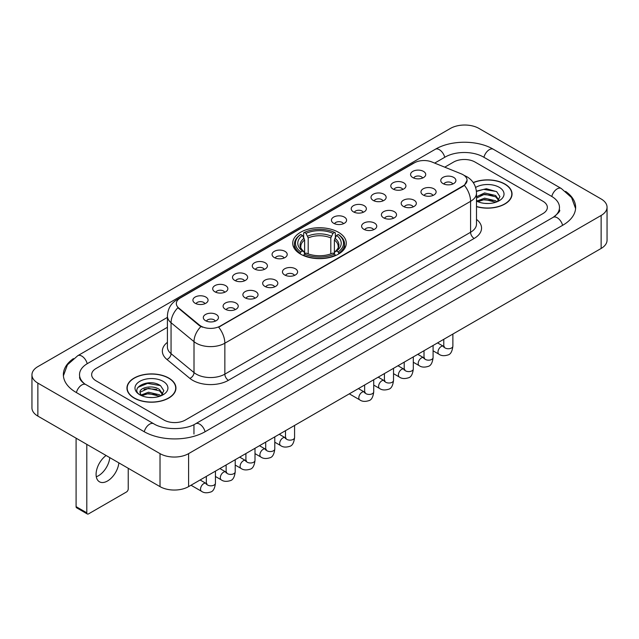 <?xml version="1.0" encoding="UTF-8"?>
<svg xmlns="http://www.w3.org/2000/svg" width="639" height="639" viewBox="0 0 639 639"><rect width="100%" height="100%" fill="white"/><g stroke="black" fill="none" stroke-linecap="round" stroke-linejoin="round"><path stroke-width="0.96" d="M338.43 232.269A26.774 15.456 0 0 0 309.252 228.914A26.774 15.456 0 0 0 292.726 243.195A26.774 15.456 0 0 0 300.57 254.122A26.774 15.456 0 0 0 329.748 257.477A26.774 15.456 0 0 0 346.274 243.195A26.774 15.456 0 0 0 338.43 232.269M393.009 189A7.58 4.377 180 0 1 391.499 187.762A7.58 4.377 180 0 1 394.015 182.331A7.58 4.377 180 0 1 403.72 182.818A7.58 4.377 180 0 1 405.222 187.762A7.58 4.377 180 0 1 393.009 189M402.802 189.456A4.545 2.628 0 0 0 401.58 188.178A4.545 2.628 0 0 0 397.099 187.515A4.545 2.628 0 0 0 393.928 189.456M373.216 200.43A7.58 4.377 180 0 1 371.714 199.192A7.58 4.377 180 0 1 374.222 193.753A7.58 4.377 180 0 1 383.935 194.24A7.58 4.377 180 0 1 385.437 199.192A7.58 4.377 180 0 1 373.216 200.43M383.009 200.878A4.545 2.628 0 0 0 381.795 199.6A4.545 2.628 0 0 0 377.314 198.937A4.545 2.628 0 0 0 374.142 200.878M353.431 211.852A7.58 4.377 180 0 1 351.929 210.614A7.58 4.377 180 0 1 354.437 205.175A7.58 4.377 180 0 1 364.15 205.662A7.58 4.377 180 0 1 365.652 210.614A7.58 4.377 180 0 1 353.431 211.852M363.224 212.308A4.545 2.628 0 0 0 362.001 211.03A4.545 2.628 0 0 0 357.528 210.359A4.545 2.628 0 0 0 354.357 212.308M333.646 223.275A7.58 4.377 180 0 1 332.144 222.037A7.58 4.377 180 0 1 334.652 216.605A7.58 4.377 180 0 1 344.357 217.092A7.58 4.377 180 0 1 345.867 222.037A7.58 4.377 180 0 1 333.646 223.275M343.439 223.73A4.545 2.628 0 0 0 342.216 222.452A4.545 2.628 0 0 0 337.735 221.789A4.545 2.628 0 0 0 334.564 223.73M274.283 257.549A7.58 4.377 180 0 1 272.781 256.311A7.58 4.377 180 0 1 275.289 250.871A7.58 4.377 180 0 1 284.994 251.359A7.58 4.377 180 0 1 286.504 256.311A7.58 4.377 180 0 1 274.283 257.549M284.075 258.004A4.545 2.628 0 0 0 282.853 256.726A4.545 2.628 0 0 0 278.372 256.055A4.545 2.628 0 0 0 275.201 258.004M254.498 268.971A7.58 4.377 180 0 1 252.988 267.733A7.58 4.377 180 0 1 255.504 262.302A7.58 4.377 180 0 1 265.209 262.789A7.58 4.377 180 0 1 266.711 267.733A7.58 4.377 180 0 1 254.498 268.971M264.29 269.426A4.545 2.628 0 0 0 263.068 268.148A4.545 2.628 0 0 0 258.587 267.485A4.545 2.628 0 0 0 255.416 269.426M234.705 280.393A7.58 4.377 180 0 1 233.203 279.155A7.58 4.377 180 0 1 235.711 273.724A7.58 4.377 180 0 1 245.424 274.211A7.58 4.377 180 0 1 246.926 279.155A7.58 4.377 180 0 1 234.705 280.393M244.497 280.848A4.545 2.628 0 0 0 243.275 279.57A4.545 2.628 0 0 0 238.802 278.908A4.545 2.628 0 0 0 235.631 280.848M214.92 291.823A7.58 4.377 180 0 1 213.418 290.585A7.58 4.377 180 0 1 215.926 285.146A7.58 4.377 180 0 1 225.631 285.633A7.58 4.377 180 0 1 227.141 290.585A7.58 4.377 180 0 1 214.92 291.823M224.712 292.271A4.545 2.628 0 0 0 223.49 290.993A4.545 2.628 0 0 0 219.009 290.33A4.545 2.628 0 0 0 215.838 292.271M195.135 303.245A7.58 4.377 180 0 1 193.625 302.007A7.58 4.377 180 0 1 196.141 296.568A7.58 4.377 180 0 1 205.846 297.055A7.58 4.377 180 0 1 207.348 302.007A7.58 4.377 180 0 1 195.135 303.245M204.927 303.701A4.545 2.628 0 0 0 203.705 302.423A4.545 2.628 0 0 0 199.224 301.752A4.545 2.628 0 0 0 196.053 303.701M412.794 177.578A7.58 4.377 180 0 1 411.292 176.34A7.58 4.377 180 0 1 413.8 170.901A7.58 4.377 180 0 1 423.505 171.396A7.58 4.377 180 0 1 425.015 176.34A7.58 4.377 180 0 1 412.794 177.578M422.587 178.033A4.545 2.628 0 0 0 421.365 176.755A4.545 2.628 0 0 0 416.884 176.092A4.545 2.628 0 0 0 413.721 178.033M423.186 195.007A7.58 4.377 180 0 1 421.684 193.769A7.58 4.377 180 0 1 424.192 188.329A7.58 4.377 180 0 1 433.905 188.817A7.58 4.377 180 0 1 435.407 193.769A7.58 4.377 180 0 1 423.186 195.007M432.978 195.454A4.545 2.628 0 0 0 431.756 194.176A4.545 2.628 0 0 0 427.283 193.513A4.545 2.628 0 0 0 424.112 195.454M403.401 206.429A7.58 4.377 180 0 1 401.899 205.191A7.58 4.377 180 0 1 404.407 199.751A7.58 4.377 180 0 1 414.112 200.239A7.58 4.377 180 0 1 415.622 205.191A7.58 4.377 180 0 1 403.401 206.429M413.193 206.884A4.545 2.628 0 0 0 411.971 205.606A4.545 2.628 0 0 0 407.49 204.935A4.545 2.628 0 0 0 404.319 206.884M383.616 217.851A7.58 4.377 180 0 1 382.106 216.613A7.58 4.377 180 0 1 384.622 211.182A7.58 4.377 180 0 1 394.327 211.669A7.58 4.377 180 0 1 395.829 216.613A7.58 4.377 180 0 1 383.616 217.851M393.408 218.306A4.545 2.628 0 0 0 392.186 217.028A4.545 2.628 0 0 0 387.705 216.365A4.545 2.628 0 0 0 384.534 218.306M363.823 229.273A7.58 4.377 180 0 1 362.321 228.035A7.58 4.377 180 0 1 364.829 222.604A7.58 4.377 180 0 1 374.542 223.091A7.58 4.377 180 0 1 376.044 228.035A7.58 4.377 180 0 1 363.823 229.273M373.615 229.728A4.545 2.628 0 0 0 372.401 228.45A4.545 2.628 0 0 0 367.92 227.788A4.545 2.628 0 0 0 364.749 229.728M284.674 274.97A7.58 4.377 180 0 1 283.173 273.74A7.58 4.377 180 0 1 285.681 268.3A7.58 4.377 180 0 1 295.394 268.787A7.58 4.377 180 0 1 296.895 273.74A7.58 4.377 180 0 1 284.674 274.97M294.467 275.425A4.545 2.628 0 0 0 293.245 274.147A4.545 2.628 0 0 0 288.772 273.484A4.545 2.628 0 0 0 285.601 275.425M264.889 286.4A7.58 4.377 180 0 1 263.388 285.162A7.58 4.377 180 0 1 265.896 279.722A7.58 4.377 180 0 1 275.601 280.209A7.58 4.377 180 0 1 277.11 285.162A7.58 4.377 180 0 1 264.889 286.4M274.682 286.847A4.545 2.628 0 0 0 273.46 285.569A4.545 2.628 0 0 0 268.979 284.906A4.545 2.628 0 0 0 265.808 286.847M245.104 297.822A7.58 4.377 180 0 1 243.595 296.584A7.58 4.377 180 0 1 246.103 291.144A7.58 4.377 180 0 1 255.816 291.632A7.58 4.377 180 0 1 257.317 296.584A7.58 4.377 180 0 1 245.104 297.822M254.889 298.277A4.545 2.628 0 0 0 253.675 296.999A4.545 2.628 0 0 0 249.194 296.328A4.545 2.628 0 0 0 246.023 298.277M225.311 309.244A7.58 4.377 180 0 1 223.81 308.006A7.58 4.377 180 0 1 226.318 302.574A7.58 4.377 180 0 1 236.031 303.062A7.58 4.377 180 0 1 237.532 308.006A7.58 4.377 180 0 1 225.311 309.244M235.104 309.699A4.545 2.628 0 0 0 233.882 308.421A4.545 2.628 0 0 0 229.409 307.758A4.545 2.628 0 0 0 226.238 309.699M205.526 320.666A7.58 4.377 180 0 1 204.025 319.436A7.58 4.377 180 0 1 206.533 313.997A7.58 4.377 180 0 1 216.238 314.484A7.58 4.377 180 0 1 217.747 319.436A7.58 4.377 180 0 1 205.526 320.666M215.319 321.121A4.545 2.628 0 0 0 214.097 319.843A4.545 2.628 0 0 0 209.616 319.18A4.545 2.628 0 0 0 206.445 321.121M442.979 183.577A7.58 4.377 180 0 1 441.469 182.339A7.58 4.377 180 0 1 443.985 176.907A7.58 4.377 180 0 1 453.69 177.394A7.58 4.377 180 0 1 455.192 182.339A7.58 4.377 180 0 1 442.979 183.577M452.771 184.032A4.545 2.628 0 0 0 451.549 182.754A4.545 2.628 0 0 0 447.068 182.091A4.545 2.628 0 0 0 443.897 184.032M461.262 173.848A13.635 7.876 180 0 1 463.083 174.735A13.635 7.876 180 0 1 467.077 180.302A13.635 7.876 180 0 1 463.083 185.869L220.207 326.09A13.635 7.876 180 0 1 199.392 325.043L178.8 308.062A13.635 7.876 180 0 1 176.332 303.549A13.635 7.876 180 0 1 180.326 297.974L414.384 162.841A13.635 7.876 180 0 1 431.852 161.963L461.262 173.848M476.502 206.637A24.498 14.146 0 0 0 512.047 194.016A24.498 14.146 0 0 0 504.874 184.016A24.498 14.146 0 0 0 473.219 182.546M168.776 378.056A24.498 14.146 0 0 0 142.074 374.997A24.498 14.146 0 0 0 126.953 388.065A24.498 14.146 0 0 0 134.126 398.065A24.498 14.146 0 0 0 160.828 401.124A24.498 14.146 0 0 0 175.949 388.065A24.498 14.146 0 0 0 168.776 378.056M467.077 180.302L464.409 185.318L463.083 186.276L218.674 327.192A17.676 10.208 60 0 1 224.848 343.207A20.208 11.662 180 0 1 196.277 343.207A20.208 11.662 180 0 1 194.008 341.649L171.06 322.727A20.208 11.662 180 0 1 167.41 316.041L167.41 346.969A20.208 11.662 0 0 0 171.06 353.663L194.008 372.585A20.208 11.662 0 0 0 196.277 374.142A20.208 11.662 0 0 0 224.848 374.142L470.584 232.269A20.208 11.662 0 0 0 476.502 224.017L476.502 193.09A20.208 11.662 180 0 1 470.584 201.333A17.676 10.208 -120 0 0 464.409 185.318M202.451 327.192L199.392 325.642L177.882 307.726A17.676 11.822 129.5 0 0 171.06 322.727L171.06 353.663A5.048 3.379 -50.5 0 1 166.923 359.461A25.256 14.585 180 0 1 167.41 342.344M163.951 420.023A15.152 8.746 0 0 0 185.382 420.023L542.91 213.602A15.152 8.746 0 0 0 547.351 207.419A15.152 8.746 0 0 0 542.91 201.229L475.049 162.05A15.152 8.746 0 0 0 453.618 162.05L444.744 167.17L453.618 162.05A15.152 8.746 0 0 1 475.049 162.05L542.91 201.229A15.152 8.746 0 0 1 547.351 207.419A15.152 8.746 0 0 1 542.91 213.602L185.382 420.023A15.152 8.746 0 0 1 163.951 420.023L96.09 380.844L163.951 420.023M167.41 327.296L96.09 368.471A15.152 8.746 0 0 0 91.649 374.654A15.152 8.746 0 0 0 96.09 380.844A15.152 8.746 0 0 1 91.649 374.654A15.152 8.746 0 0 1 96.09 368.471L167.41 327.296M476.502 206.477A24.242 14.002 0 0 0 511.799 194.016A24.242 14.002 0 0 0 504.698 184.12A24.242 14.002 0 0 0 473.315 182.682M484.809 203.386L488.619 203.506M477.245 200.973L484.594 198.17L495.624 200.75L496.958 201.82M477.924 201.676L484.594 199.48L495.864 202.22M476.502 199.799A11.414 6.59 0 0 0 478.02 201.764M476.502 196.756L484.594 192.93L495.624 195.51L498.899 200.039M476.502 198.066L484.594 194.24L495.624 196.82L498.644 200.382M476.502 201.061A16.47 9.505 0 0 0 499.195 200.734A16.47 9.505 0 0 0 499.195 187.291A16.47 9.505 0 0 0 475.624 187.459M497.35 201.652L499.93 196.588L496.663 191.676L486.399 188.729L476.398 191.149M477.357 201.485L476.502 200.574M476.43 191.46L483.699 189.36L496.439 191.524M480.065 195.254L483.699 194.599L492.797 195.374M480.065 200.494L483.699 199.831L492.797 200.614M134.302 397.961A24.242 14.002 0 0 0 160.724 400.996A24.242 14.002 0 0 0 175.693 388.065A24.242 14.002 0 0 0 168.592 378.16A24.242 14.002 0 0 0 142.17 375.125A24.242 14.002 0 0 0 127.201 388.065A24.242 14.002 0 0 0 134.302 397.961M148.711 397.434L152.521 397.546M141.139 395.022L148.496 392.218L159.518 394.79L160.852 395.861M141.818 395.725L148.496 393.528L159.758 396.268M141.259 395.525L140.077 392.761A11.414 6.59 0 0 0 141.922 395.813M162.801 394.087L159.518 389.558C152.665 384.446 138.567 387.601 140.077 392.761L140.037 392.258M140.109 392.921L140.42 392.074L148.496 388.288L159.518 390.868L162.546 394.423M161.244 395.701L163.824 390.637L160.565 385.724C149.007 377.417 128.479 388.36 140.332 395.07L140.923 395.429M163.097 381.339A16.47 9.505 0 0 0 139.805 381.339A16.47 9.505 0 0 0 139.805 394.782A16.47 9.505 0 0 0 163.097 394.782A16.47 9.505 0 0 0 163.097 381.339M137.928 387.37L147.593 383.4L160.341 385.573M143.967 389.303L147.593 388.64L156.691 389.423M143.967 394.535L147.593 393.88L156.691 394.662M300.09 253.843L300.809 251.926A24.042 13.882 0 0 1 300.809 234.465L302.463 235.424A21.718 12.54 0 0 0 302.463 250.975L304.092 251.902L304.619 253.851M304.619 253.052L304.619 239.992L302.463 235.424M303.661 237.492L303.661 232.812L304.38 232.404A24.042 13.882 0 0 1 334.62 232.404L332.967 233.355A21.718 12.54 0 0 0 306.033 233.355L308.19 237.932L308.19 253.899M330.81 253.899L330.81 237.932L332.967 233.355M303.661 255.225A25.057 14.465 0 0 0 335.339 255.225L334.62 253.987A24.042 13.882 0 0 1 304.38 253.987L303.661 255.656M335.339 255.656L335.339 255.225M300.809 234.465L300.09 234.872A25.057 14.465 0 0 0 294.443 244.018A25.057 14.465 0 0 0 300.09 253.164M334.62 232.404L335.339 232.812L335.339 237.492M304.38 253.987L306.033 253.036A21.718 12.54 0 0 0 332.967 253.036L334.62 253.987M302.463 250.975L300.809 251.926M306.033 233.355L304.38 232.404M304.092 238.235A19.426 11.214 0 0 0 304.092 251.902L304.18 251.958C301.424 249.29 300.298 247.477 300.809 246.526A18.691 10.791 0 0 1 304.619 239.992M338.91 253.164A25.057 14.465 0 0 0 344.557 244.018A25.057 14.465 0 0 0 338.91 234.872L338.191 234.465A24.042 13.882 0 0 1 338.191 251.926L338.91 253.843M338.191 251.926L336.537 250.975A21.718 12.54 0 0 0 336.537 235.424L338.191 234.465M336.537 235.424L334.381 239.992L334.381 253.052L334.908 251.902L336.537 250.975M334.381 239.992A18.691 10.791 0 0 1 338.191 246.526C338.702 247.485 337.576 249.298 334.82 251.958L334.908 251.902A19.426 11.214 0 0 0 334.908 238.235M334.381 253.851L334.381 253.052M109.796 457.636A16.167 9.329 -60 0 1 98.454 475.751A16.167 9.329 -60 0 1 96.289 476.758M106.106 455.503A16.167 9.329 120 0 0 96.705 469.737A16.167 9.329 120 0 0 99.436 481.782A16.167 9.329 120 0 0 107.52 480.983A16.167 9.329 120 0 0 118.862 462.868M86.8 512.821A2.524 1.462 120 0 0 87.327 513.98L76.608 507.789A2.524 1.462 -60 0 1 76.089 506.639L86.8 512.821L86.8 444.361M76.089 438.17L76.089 506.639M87.327 513.98A2.524 1.462 120 0 0 88.589 513.852L126.45 491.998A2.524 1.462 120 0 0 128.231 488.899L128.231 468.275M554.436 216.541A27.277 15.751 0 0 0 559.476 207.419A27.277 15.751 0 0 0 551.481 196.285L483.619 157.106A27.277 15.751 0 0 0 445.048 157.106L434.664 163.097M167.41 317.391L87.519 363.519A27.277 15.751 0 0 0 79.524 374.654A27.277 15.751 0 0 0 84.564 383.775M160.022 453.634A20.208 11.662 0 0 0 188.593 453.634L601.131 215.463A20.208 11.662 0 0 0 607.05 207.212A20.208 11.662 0 0 0 601.131 198.961L478.978 128.439A20.208 11.662 0 0 0 450.407 128.439L37.869 366.618A20.208 11.662 0 0 0 31.95 374.861A20.208 11.662 0 0 0 37.869 383.112L160.022 453.634L160.022 486.63A20.208 11.662 0 0 0 188.593 486.63L601.131 248.459A20.208 11.662 0 0 0 607.05 240.208L607.05 207.212M31.95 374.861L31.95 407.858A20.208 11.662 0 0 0 37.869 416.109L160.022 486.63M73.405 358.615A43.444 25.081 0 0 0 63.365 374.654A43.444 25.081 0 0 0 76.089 392.394L143.951 431.573A43.444 25.081 0 0 0 205.383 431.573L562.911 225.152A43.444 25.081 0 0 0 575.635 207.419A43.444 25.081 0 0 0 565.595 191.38M178.8 308.062L178.8 308.661M199.392 325.043L199.392 325.642M220.207 326.09L220.207 326.497M463.083 185.869L463.083 186.276M228.419 380.325A5.048 2.915 60 0 1 224.848 374.142L224.848 343.207L470.584 201.333L470.584 232.269A5.048 2.915 60 0 0 474.154 238.451L228.419 380.325A25.256 14.585 180 0 1 192.706 380.325A25.256 14.585 180 0 1 189.871 378.384L166.923 359.461M476.502 193.09C476.159 185.821 472.964 180.374 466.925 176.747L464.369 175.501A17.676 8.283 112 0 0 464.138 175.413M178.824 299.012A17.676 10.208 -120 0 0 176.987 299.699C170.948 303.325 167.753 308.773 167.41 316.041M176.987 299.699L412.898 163.496A17.676 10.208 60 0 1 414.24 162.929M200.902 326.577A17.676 11.822 129.5 0 0 194.008 341.649L194.008 372.585A5.048 3.379 -50.5 0 1 189.871 378.384M476.502 219.393A25.256 14.585 180 0 1 474.154 238.451M330.81 237.932A18.691 10.791 0 0 0 308.19 237.932M331.337 236.174A19.426 11.214 0 0 0 307.663 236.174M452.875 334.045L452.875 346.122A4.545 2.628 180 0 1 451.342 348.087A4.545 2.628 180 0 1 445.119 347.975A4.545 2.628 180 0 1 443.786 346.122L443.642 347.097L444.049 346.761M452.875 346.122C452.252 351.394 450.623 354.349 447.971 354.964C444.217 356.131 441.198 355.867 438.913 354.182A4.545 2.628 -60 0 1 438.218 350.539A4.545 2.628 -60 0 1 441.19 346.53A4.545 2.628 -60 0 1 441.389 346.426A4.545 2.628 -60 0 1 443.466 346.306L444.385 346.673M433.09 345.475L433.09 357.544A4.545 2.628 180 0 1 431.549 359.509A4.545 2.628 180 0 1 425.334 359.398A4.545 2.628 180 0 1 424 357.544L423.857 358.527L424.256 358.191M433.09 357.544C432.467 362.824 430.83 365.772 428.186 366.387C424.432 367.553 421.413 367.289 419.128 365.604A4.545 2.628 -60 0 1 418.433 361.962A4.545 2.628 -60 0 1 421.405 357.952A4.545 2.628 -60 0 1 421.604 357.848A4.545 2.628 -60 0 1 423.673 357.728L424.6 358.096M413.305 356.897L413.305 368.967A4.545 2.628 180 0 1 411.764 370.939A4.545 2.628 180 0 1 405.541 370.82A4.545 2.628 180 0 1 404.215 368.967L404.064 369.949L404.471 369.614M413.305 368.967C412.682 374.246 411.045 377.194 408.401 377.817C404.647 378.975 401.627 378.711 399.343 377.026A4.545 2.628 -60 0 1 398.648 373.384A4.545 2.628 -60 0 1 401.611 369.382A4.545 2.628 -60 0 1 401.819 369.27A4.545 2.628 -60 0 1 403.888 369.158L404.814 369.518M393.52 368.32L393.52 380.389A4.545 2.628 180 0 1 391.979 382.362A4.545 2.628 180 0 1 385.756 382.25A4.545 2.628 180 0 1 384.422 380.389L384.279 381.371L384.686 381.036M393.52 380.389C392.897 385.668 391.26 388.616 388.616 389.239C384.854 390.397 381.834 390.141 379.55 388.456A4.545 2.628 -60 0 1 378.855 384.814A4.545 2.628 -60 0 1 381.826 380.804A4.545 2.628 -60 0 1 382.026 380.692A4.545 2.628 -60 0 1 384.103 380.58L385.021 380.94M373.727 379.742L373.727 391.819A4.545 2.628 180 0 1 372.186 393.784A4.545 2.628 180 0 1 365.971 393.672A4.545 2.628 180 0 1 364.637 391.819L364.494 392.801L364.901 392.458M373.727 391.819C373.104 397.099 371.475 400.046 368.823 400.661C365.069 401.827 362.049 401.564 359.765 399.878A4.545 2.628 -60 0 1 359.07 396.236A4.545 2.628 -60 0 1 362.041 392.226A4.545 2.628 -60 0 1 362.241 392.122A4.545 2.628 -60 0 1 364.31 392.003L365.236 392.37M294.579 425.438L294.579 437.515A4.545 2.628 180 0 1 293.037 439.48A4.545 2.628 180 0 1 286.815 439.368A4.545 2.628 180 0 1 285.489 437.515L285.337 438.498L285.745 438.154M294.579 437.515C293.956 442.795 292.319 445.742 289.675 446.357C285.921 447.524 282.901 447.26 280.617 445.575A4.545 2.628 -60 0 1 279.922 441.932A4.545 2.628 -60 0 1 282.893 437.923A4.545 2.628 -60 0 1 283.093 437.819A4.545 2.628 -60 0 1 285.162 437.699L286.088 438.066M274.794 436.868L274.794 448.937A4.545 2.628 180 0 1 273.252 450.902A4.545 2.628 180 0 1 267.03 450.791A4.545 2.628 180 0 1 265.696 448.937L265.552 449.92L265.96 449.584M274.794 448.937C274.171 454.217 272.534 457.165 269.89 457.78C266.136 458.946 263.116 458.682 260.832 456.997A4.545 2.628 -60 0 1 260.129 453.355A4.545 2.628 -60 0 1 263.1 449.353A4.545 2.628 -60 0 1 263.308 449.241A4.545 2.628 -60 0 1 265.377 449.121L266.295 449.489M255.001 448.29L255.001 460.36A4.545 2.628 180 0 1 253.467 462.332A4.545 2.628 180 0 1 247.245 462.221A4.545 2.628 180 0 1 245.911 460.36L245.767 461.342L246.175 461.007M255.001 460.36C254.378 465.639 252.748 468.587 250.097 469.21C246.342 470.368 243.323 470.104 241.039 468.419A4.545 2.628 -60 0 1 240.344 464.777A4.545 2.628 -60 0 1 243.315 460.775A4.545 2.628 -60 0 1 243.515 460.663A4.545 2.628 -60 0 1 245.592 460.551L246.51 460.911M235.216 459.713L235.216 471.782A4.545 2.628 180 0 1 233.674 473.755A4.545 2.628 180 0 1 227.46 473.643A4.545 2.628 180 0 1 226.126 471.782L225.982 472.764L226.382 472.429M235.216 471.782C234.593 477.061 232.955 480.009 230.312 480.632C226.557 481.79 223.538 481.534 221.254 479.849A4.545 2.628 -60 0 1 220.559 476.207A4.545 2.628 -60 0 1 223.53 472.197A4.545 2.628 -60 0 1 223.73 472.085A4.545 2.628 -60 0 1 225.799 471.973L226.725 472.341M215.431 471.143L215.431 483.212A4.545 2.628 180 0 1 213.889 485.177A4.545 2.628 180 0 1 207.667 485.065A4.545 2.628 180 0 1 206.341 483.212L206.189 484.194L206.597 483.851M215.431 483.212C214.808 488.492 213.17 491.439 210.527 492.054C206.772 493.22 203.753 492.957 201.469 491.271A4.545 2.628 -60 0 1 200.774 487.629A4.545 2.628 -60 0 1 203.737 483.619A4.545 2.628 -60 0 1 203.945 483.515A4.545 2.628 -60 0 1 206.014 483.396L206.932 483.763M205.079 431.748A8.083 4.665 -120 0 0 199.672 424.144A8.083 4.665 -120 0 0 195.63 423.745C185.685 430.175 163.64 430.175 153.703 423.745L85.842 384.566C85.035 384.271 81.097 381.587 79.859 378.743L79.524 377.13M144.254 431.748A8.083 4.665 -60 0 1 149.662 424.144A8.083 4.665 -60 0 1 153.703 423.745M76.392 392.57A8.083 4.665 -60 0 1 81.8 384.966A8.083 4.665 -60 0 1 85.842 384.566M63.405 375.796L67.43 364.805L77.758 355.699A8.083 4.665 60 0 1 81.8 356.099A8.083 4.665 60 0 1 87.216 363.703M77.758 355.699L435.295 149.278A8.083 4.665 60 0 1 439.328 149.678A8.083 4.665 60 0 1 444.744 157.282M435.295 149.278C451.054 139.901 477.613 139.901 493.38 149.278A8.083 4.665 120 0 0 489.338 149.678A8.083 4.665 120 0 0 483.923 157.282M575.595 208.554L571.57 197.563L561.242 188.457A8.083 4.665 120 0 0 557.2 188.856A8.083 4.665 120 0 0 551.784 196.461M562.608 225.327A8.083 4.665 -120 0 0 557.2 217.731A8.083 4.665 -120 0 0 553.158 217.332L195.63 423.745M188.593 486.63L188.593 453.634M37.869 416.109L37.869 383.112M601.131 248.459L601.131 215.463M193.952 434.049L193.952 424.975M412.898 163.496L416.141 161.987M511.799 196.037L511.799 194.016M175.693 390.086L175.693 388.065M127.201 390.086L127.201 388.065M294.443 248.643L294.443 244.018M344.557 248.643L344.557 244.018M438.913 354.182L433.09 350.819M443.786 339.301L443.786 346.122M443.466 346.306L437.555 342.895M419.128 365.604L413.305 362.241M424 350.723L424 357.544M423.673 357.728L417.77 354.318M399.343 377.026L393.52 373.663M404.215 362.145L404.215 368.967M403.888 369.158L397.977 365.748M379.55 388.456L373.727 385.093M384.422 373.567L384.422 380.389M384.103 380.58L378.192 377.17M359.765 399.878L349.309 393.84M364.637 384.998L364.637 391.819M364.31 392.003L358.407 388.592M280.617 445.575L274.794 442.212M285.489 430.694L285.489 437.515M285.162 437.699L279.259 434.288M260.832 456.997L255.001 453.634M265.696 442.116L265.696 448.937M265.377 449.121L259.466 445.71M241.039 468.419L235.216 465.056M245.911 453.538L245.911 460.36M245.592 460.551L239.681 457.141M221.254 479.849L215.431 476.486M226.126 464.96L226.126 471.782M225.799 471.973L219.896 468.563M201.469 491.271L191.013 485.233M206.341 476.39L206.341 483.212M206.014 483.396L200.103 479.985M559.476 209.896C560.603 210.71 558.494 213.186 553.158 217.332M493.38 149.278L561.242 188.457"/></g></svg>
